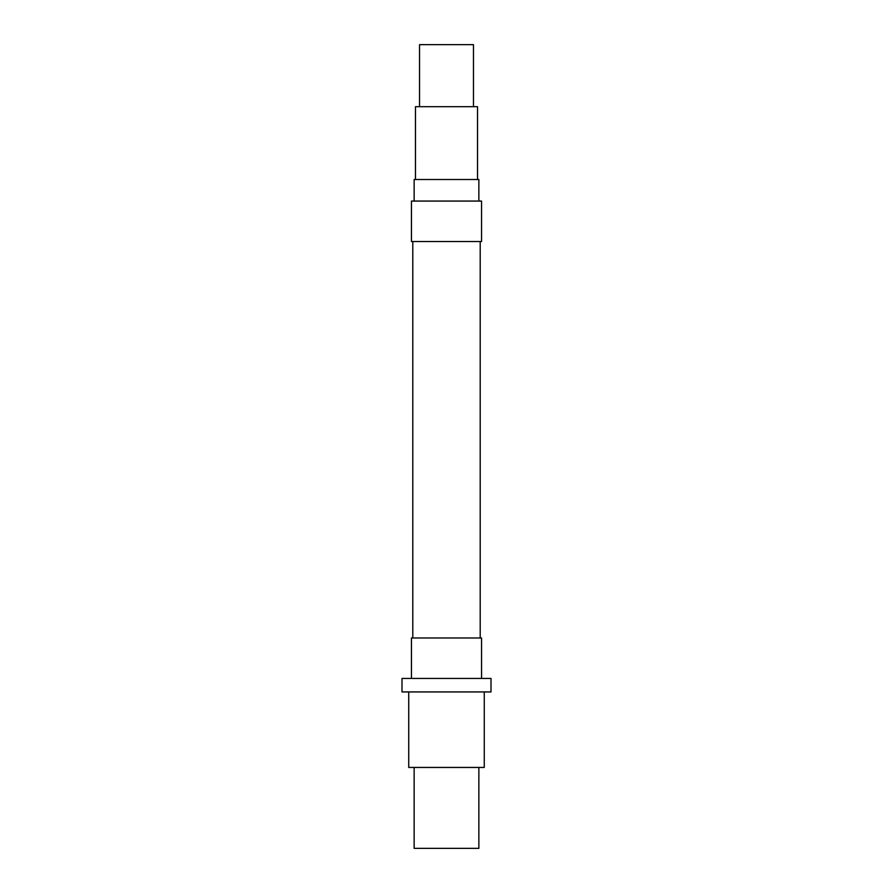<?xml version="1.0" encoding="UTF-8"?>
<svg xmlns="http://www.w3.org/2000/svg" width="893" height="893" viewBox="0 0 893 893"><rect width="100%" height="100%" fill="white"/><g stroke="black" fill="none" stroke-linecap="round" stroke-linejoin="round"><path stroke-width="1.34" d="M401.995 691.93L401.995 678.446L491.005 678.446L491.005 691.93L401.995 691.93M473.469 106.68L473.469 44.65L419.531 44.65L419.531 106.68M415.479 179.504L415.479 106.68L477.521 106.68L477.521 179.504M478.86 201.07L478.86 179.504L414.14 179.504L414.14 201.07M478.86 767.444L478.86 848.35L414.14 848.35L414.14 767.444M481.561 201.07L411.439 201.07L411.439 241.534L481.561 241.534L481.561 201.07M484.263 691.93L484.263 767.444L408.737 767.444L408.737 691.93M480.211 241.534L480.211 637.982M412.789 241.534L412.789 637.982M481.561 678.446L481.561 637.982L411.439 637.982L411.439 678.446"/></g></svg>
